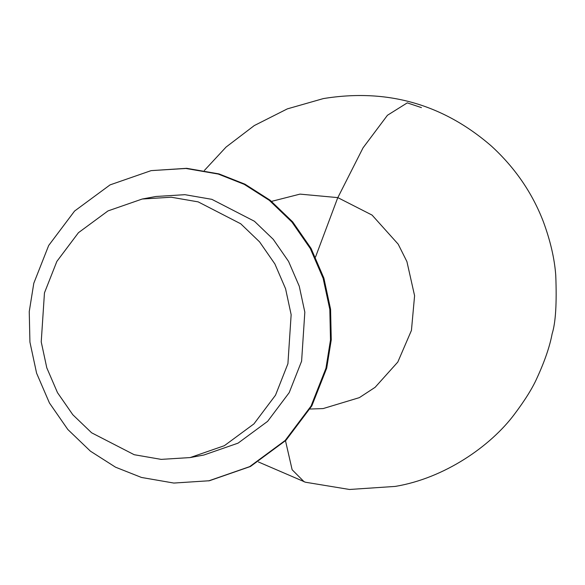 <?xml version="1.0" encoding="UTF-8"?>
<svg xmlns="http://www.w3.org/2000/svg" width="585" height="585" viewBox="0 0 585 585"><rect width="100%" height="100%" fill="white"/><g stroke="black" fill="none" stroke-linecap="round" stroke-linejoin="round"><path stroke-width="0.88" d="M142.221 199.024L155.91 196.487L184.904 194.681L211.858 199.339L254.424 221.254L273.261 239.331L288.566 261.415L299.264 286.233L304.829 312.163L301.604 361.179L289.195 392.652L267.616 421.354L238.044 443.152L203.836 455.035L190.154 457.572L161.153 459.379L134.199 454.713L91.633 432.805L72.803 414.728L57.491 392.645L46.793 367.826L41.228 341.896L44.46 292.873L56.862 261.407L78.441 232.698L108.013 210.907L142.221 199.024L171.222 197.218L198.176 201.876L240.742 223.792L259.572 241.868L274.884 263.952L285.582 288.763L291.147 314.693L287.915 363.716L275.513 395.189L253.934 423.891L224.362 445.69L190.154 457.572M151.113 170.63L186.673 168.319L219.017 173.913L244.961 184.18L270.094 200.209L292.697 221.905L311.066 248.406L323.9 278.182L330.583 309.297L331.256 339.812L326.708 368.126L311.827 405.888L285.926 440.337L250.446 466.486L209.393 480.746L173.833 483.056L141.482 477.462L115.545 467.196L90.412 451.167L67.809 429.478L49.44 402.977L36.599 373.193L29.923 342.079L29.25 311.571L33.798 283.25L48.679 245.488L74.58 211.046L110.06 184.889L151.113 170.63L185.913 168.465L218.256 174.052L244.201 184.326L269.334 200.355L291.937 222.044L310.306 248.545L323.139 278.321L329.823 309.443L330.496 339.951L325.947 368.265L311.066 406.034L285.166 440.476L249.685 466.633L208.633 480.892M310.05 409.025L323.11 408.579L359.351 397.639L375.117 387.314L397.807 362.049L411.438 330.415L414.589 295.725L406.926 261.627L398.188 244.172L372.075 215.09L337.808 197.62L300.003 194.118L271.55 201.372L300.003 194.118L337.808 197.62L372.075 215.09L398.188 244.172L406.926 261.627L414.589 295.725L411.438 330.415L397.807 362.049L375.117 387.314L359.351 397.639L323.11 408.579L310.05 409.025M421.434 107.618L407.27 102.872L387.453 115.267L363.044 147.837L337.647 197.979L315.52 257.034M285.502 440.754L292.127 469.748L304.237 481.879M204.377 170.454L226.066 147.076L254.263 125.578L287.337 108.876L323.344 98.587C386.948 88.247 442.955 104.064 491.363 146.038C514.983 167.661 532.335 192.94 543.428 221.883C550.441 240.991 554.551 258.782 555.75 275.25C556.869 303.22 555.662 322.737 552.13 333.801C549.783 346.444 544.723 361.216 536.95 378.115C532.46 388.221 524.899 400.345 514.259 414.472C490.515 446.172 444.541 478.245 395.233 486.413L349.508 489.477L305.458 482.23L258.416 461.967"/></g></svg>
